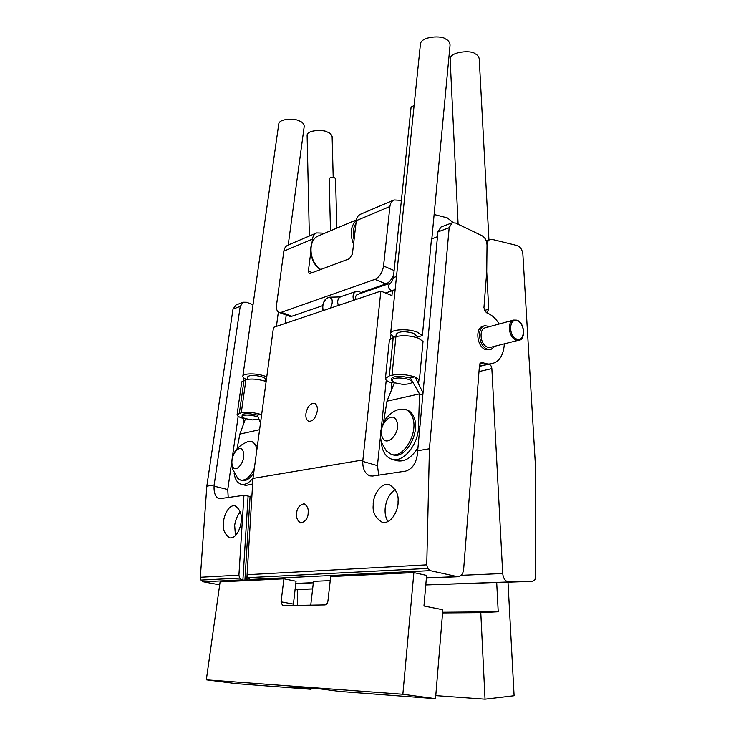 <?xml version="1.0" encoding="UTF-8"?>
<svg xmlns="http://www.w3.org/2000/svg" width="736" height="736" viewBox="0 0 736 736"><rect width="100%" height="100%" fill="white"/><g stroke="black" fill="none" stroke-linecap="round" stroke-linejoin="round"><path stroke-width="1.1" d="M395.232 489.587C389.675 493.396 386.326 499.523 385.195 507.978C384.707 513.544 385.673 518.061 388.074 521.53M398.029 501.888C398.857 494.693 395.94 488.943 389.289 484.656C379.04 482.19 372.526 498.75 373.253 504.859C372.333 512.136 375.305 517.951 382.186 522.302C392.325 524.529 398.783 508.07 398.029 501.888M308.163 512.661C308.651 508.87 307.289 505.899 304.088 503.755C299.138 505.154 296.654 508.585 296.636 514.041C296.13 517.85 297.5 520.84 300.748 523.002C305.679 521.566 308.145 518.126 308.163 512.661M317.29 410.964C317.648 406.815 316.701 404.257 314.438 403.3C310.279 403.181 307.446 406.603 305.937 413.577C305.56 417.763 306.516 420.339 308.816 421.305C312.966 421.406 315.79 417.956 317.29 410.964M240.249 511.998C237.351 515.476 235.492 519.92 234.655 525.329L235.465 535.615M241.15 520.692C242.015 514.243 239.964 509.275 235.014 505.788C227.93 504.427 223.275 517.748 223.514 522.808C222.594 529.294 224.664 534.308 229.733 537.85C236.753 539.092 241.399 525.808 241.15 520.692M338.321 305.486C336.987 301.171 337.833 298.236 340.851 296.672L356.196 291.355C353.17 292.928 352.332 295.909 353.685 300.288M361.532 293.094L359.26 291.493L356.196 291.355M323.435 310.509L323.086 309.773C322.184 305.486 323.444 301.622 326.858 298.19L329.719 297.188L331.862 299.138C332.681 301.852 332.166 304.87 330.317 308.182M329.719 297.188L340.216 296.958M495.052 346.187L491.032 349.388L487.94 349.306C478.823 347.392 476.247 327.345 484.868 325.698L489.909 326.526M491.032 349.388L486.174 349.756C477.066 347.843 474.49 327.824 483.12 326.177L484.868 325.698M518.935 340.161C525.384 340.538 525.357 322.442 516.69 320.151L513.71 320.068C506.561 321.411 508.797 338.394 516.359 340.087L518.935 340.161L490.535 347.328L487.968 347.263C480.424 345.662 478.299 329.093 485.438 327.741L513.71 320.068L516.442 320.151M257.968 417.008L256.054 416.318C248.63 414.616 243.956 414.616 242.034 416.328L242.218 414.994C242.806 413.816 245.603 413.448 250.599 413.88L257.094 415.03M265.015 381.165L265.273 379.316C265.3 378.424 264.04 377.55 261.492 376.685C254.168 374.891 249.532 374.964 247.6 376.896L247.25 379.344M242.034 416.328C242.024 417.137 243.331 417.947 245.953 418.747L252.328 419.906L258.906 419.106M288.218 245.005L304.244 126.16C303.812 123.574 302.091 121.799 299.074 120.842C296.102 118.57 279.56 118.165 278.778 123.841L242.834 376.216C242.751 377.292 243.984 378.378 246.532 379.491M266.772 376.878L264.242 375.903C255.99 373.069 242.779 373.29 242.834 376.216M333.206 177.486L332.12 136.592C331.485 134.384 329.866 132.857 327.272 132.011C324.364 129.591 306.82 129.674 307.114 135.415L309.35 236.008M234.122 473.331C235.069 479.476 237.452 483.12 241.261 484.27C245.097 485.07 249.026 483.009 253.018 478.087M241.261 484.27L245.87 485.429L252.632 483.984M244.37 418.204L243.552 418.508C239.255 417.266 237.093 415.996 237.075 414.699L241.758 381.837L245.953 379.638C251.215 378.543 257.434 379.003 264.601 381.027L266.128 381.57M237.075 414.699L241.27 412.74C246.56 411.801 252.825 412.289 260.075 414.212L261.63 414.718M254.352 468.28C250.304 476.854 245.732 480.792 240.635 480.111L237.829 478.446L232.383 468.749C230.083 455.869 235.29 446.807 248.014 441.572L251.28 441.526C253.764 442.272 255.53 444.461 256.588 448.086L256.91 449.457M257.342 446.31L252.834 441.959L251.28 441.526M232.263 465.069C229.476 455.547 240.939 441.922 243.331 452.051C246.238 461.711 234.499 475.382 232.263 465.069M382.14 436.825C377.448 425.859 392.5 409.464 396.722 421.148C401.626 432.299 386.106 448.776 382.14 436.825M399.39 409.372L405.343 409.409C408.351 410.449 410.642 412.813 412.206 416.502C419.29 431.443 403.751 459.246 391.267 454.324L386.345 450.947L382.223 443.799C379.141 436.595 380.089 428.6 385.048 419.805C389.27 414.11 394.054 410.633 399.39 409.372M391.267 454.324L392.932 454.82C405.435 459.742 420.964 431.977 413.862 417.045C412.298 413.365 410.007 411.001 406.99 409.961L405.343 409.409M393.364 382.14L391.423 382.803C387.421 381.46 385.416 380.015 385.434 378.46L389.372 340.244L393.245 337.373L395.913 336.61C403.015 335.064 410.458 335.57 418.241 338.137L423.034 341.357L419.428 379.85L415.15 377.08L419.428 379.85M385.434 378.46L389.307 375.884L391.994 375.222C399.151 373.888 406.677 374.431 414.561 376.86L410.348 377.881L419.502 393.898L386.998 401.175L394.45 382.628M381.211 440.459C381.68 450.542 385.186 456.798 391.736 459.209C402.417 463.045 417.211 446.448 418.471 428.674L419.502 393.898L422.832 395.057M391.736 459.209L396.658 460.672C404.441 462.309 411.544 457.939 417.974 447.571M412.344 381.368L409.152 379.509C400.126 377.274 394.257 377.476 391.552 380.135L391.708 378.589C392.582 376.731 396.327 376.068 402.942 376.574L410.43 378.028M488.934 239.881L479.228 58.733C478.676 56.341 477.25 54.666 474.959 53.719C472.181 49.984 449.264 51.391 450.147 59.395L458.114 224.204M431.839 238.841L450.064 44.997C449.733 42.081 448.196 40.066 445.455 38.962C442.594 35.466 420.992 36.009 420.431 44.123L390.614 333.666L393.659 337.254M437.46 236.744L431.471 238.979L422.381 335.625L417.432 332.221C408.084 328.293 390.411 329.305 390.614 333.666M416.889 337.658L417.027 336.278L413.614 333.307C404.717 330.933 398.912 331.255 396.207 334.264L395.968 336.591M391.552 380.135L395.122 382.876L402.353 384.312C408.029 384.33 411.442 383.52 412.592 381.892M330.501 230.773L329.148 178.673C329.829 177.597 331.55 177.266 334.319 177.67L335.533 178.535L336.876 228.086M312.625 588.947L297.261 589.481L297.565 605.397M206.319 679.825L236.284 683.652L311.052 689.292L292.496 686.881L321.089 689.006L339.885 691.472L435.528 698.694L442.833 609.758L423.954 605.986L426.613 575.423L413.871 572.599L330.676 576.582L327.962 600.806C327.538 603.272 326.563 604.642 325.036 604.918L282.569 605.627L281.06 601.827L283.921 578.818L220.101 581.882L206.319 679.825L402.859 694.278L413.871 572.599M393.705 274.445C391.911 279.358 389.307 282.514 385.894 283.93L360.916 292.514M401.313 201.149L399.473 200.266L394.064 199.953C391.718 201.029 390.338 203.219 389.914 206.512L383.548 266.009C382.389 272.66 379.509 277.113 374.909 279.358L281.281 312.331L279.008 312.395C276.929 311.411 276.11 308.881 276.561 304.814L283.848 251.151C284.326 248.17 285.697 246.155 287.988 245.106L316.618 232.916C314.318 233.974 312.929 236.035 312.469 239.099L312.018 242.622M322.699 305.642L291.842 316.241L281.281 312.331M322.515 310.822C322.175 306.112 323.132 302.294 325.367 299.386L326.858 298.19M279.008 312.395L289.561 316.287L291.842 316.241M285.099 323.472L286.221 315.054M392.444 290.683L391.938 295.633L380.862 291.097L362.747 461.398C362.664 468.952 365.047 473.782 369.895 475.898L372.664 476.054L405.692 471.114C412.62 468.97 416.604 462.686 417.643 452.254L417.68 450.754L429.419 448.776L426.751 564.852L247.084 574.715L252.972 478.428L362.802 459.972M252.972 478.428L273.488 327.391L380.862 291.097M251.933 495.484L250.074 496.45L244.913 580.253L247.406 580.088L246.772 579.876L247.36 576.794M244.913 580.253L241.988 579.885L239.605 578.11L238.915 575.156L243.938 495.328L250.074 496.45M239.605 578.11L200.992 580.088L203.311 581.78L219.687 584.853M249.265 579.149L249.21 580.051L251.73 579.876L250.176 579.48L430.238 570.658L457.912 576.748C461.159 576.279 463.073 573.804 463.652 569.314L479.476 365.314L481.408 362.425L488.051 364.062C497.922 363.878 503.36 357.135 504.362 343.832M249.21 580.051L247.176 579.848M330.225 580.621L313.508 581.348L310.739 605.167M422.381 335.625L416.944 337.152M418.508 383.833L418.94 379.96M243.653 377.807L243.276 380.448M238.179 416.291L232.07 459.255M231.831 460.975L227.764 489.56L228.215 497.683M278.355 312.055L276.423 326.407M266.432 379.362L265.218 379.702M486.735 271.667L488.722 309.221L486.984 312.579L486.294 312.644L483.938 307.74L486.735 271.667L487.03 245.024C487.14 242.116 488.152 240.267 490.056 239.476L492.2 239.402L517.15 245.548C520.389 246.79 522.302 249.706 522.882 254.297L535.652 469.338L535.67 576.638L534.888 579.775L532.616 581.33L508.981 581.955C505.43 581.532 503.341 578.717 502.706 573.528L461.104 575.322M200.992 580.088L239.596 578.082M232.999 309.102L240.221 306.378L243.257 302.229L236.035 304.971L232.999 309.102L206.816 486.192L200.339 577.272L200.983 580.069M247.084 574.715L247.765 577.668L250.176 579.48M247.765 577.668L427.598 568.44L247.784 577.686M430.238 570.658L427.607 568.459M427.598 568.44L426.751 564.852M362.747 461.398L377.448 465.658L380.558 435.445M381.285 428.389L386.244 380.162M390.522 338.578L390.899 334.908M417.68 450.754L437.911 231.923L449.172 227.682L452.226 222.769L455.685 223.045L481.979 235.686C485.116 237.572 486.8 240.681 487.03 245.024M449.172 227.682L429.419 448.776M483.414 362.82L479.927 363.658M206.816 486.192L214.158 484.95L214.075 486.165C213.79 492.991 215.473 497.186 219.098 498.769L243.938 495.328M479.412 366.114L488.796 364.173C490.544 364.67 491.565 366.142 491.86 368.589L502.706 573.528M240.221 306.378L214.158 484.95M243.257 302.229L246.505 302.266L253.028 304.667M377.448 465.658L378.736 475.152M452.226 222.769L440.965 227.047L437.911 231.923M323.454 233.744L321.917 233.082L316.618 232.916M310.702 252.908L308.375 271.087L309.276 273.792L349.425 258.732L352.406 254.03L356.288 220.662C356.73 217.47 358.119 215.335 360.447 214.259L394.064 199.953M246.772 579.876L252.016 494.068M438.04 231.04L436.954 236.937M442.575 612.941L480.792 612.646L485.033 699.2L435.786 695.63M532.606 581.33L508.006 582.185L514.105 695.75L485.033 699.2M442.63 612.242L498.217 611.772L480.792 612.646M532.616 581.33L496.699 582.461L498.217 611.772M496.699 582.461L425.785 584.954M386.998 401.175L383.511 422.4M423.025 392.914L415.15 377.08M391.561 389.832L391.423 382.803M240.635 480.111L242.199 480.507C246.118 481.234 249.964 478.722 253.718 472.963M261.62 414.764L257.048 414.938L260.535 422.768M259.596 429.686L239.881 434.102L245.539 418.618M243.791 423.402L243.552 418.508M261.436 416.144L260.636 414.386M239.881 434.102L237.084 448.574M297.27 589.582L295.035 589.646M453.155 222.548L447.295 217.856L434.13 214.507M283.921 578.818L296.047 581.238L293.268 605.47M402.859 694.278L435.528 698.694M311.052 689.292L311.172 688.27M356.077 299.478C355.23 297.086 355.635 295.44 357.31 294.538L390.154 283.277C387.734 285.55 388.019 287.969 391.018 290.536L392.61 290.628L395.186 289.276M390.154 283.277C391.331 282.928 392.398 281.051 393.374 277.647L411.084 107.07L414.11 105.478M393.374 277.647L396.492 276.524M355.966 223.44C353.105 227.783 352.489 233.137 354.099 239.504M353.565 244.113C349.655 234.011 350.584 226.099 356.325 220.377M320.703 269.753C308.402 262.439 307.197 239.623 318.688 235.759C307.409 239.642 308.862 262.31 320.951 269.661M516.985 339.121C525.394 341.992 525.421 322.911 517.058 320.786C508.613 317.713 508.493 337.079 516.985 339.121M418.628 426.107L419.925 426.53M374.909 279.358L385.894 283.93M203.311 581.78L241.988 579.885M456.743 576.638L426.402 577.907M313.352 582.673L295.789 583.409M499.183 324.015C496.082 318.854 492.32 315.293 487.904 313.334L486.294 312.644M383.548 266.009L394.11 270.526M482.66 362.535L480.323 363.096M238.915 575.156L200.339 577.272M214.075 486.165L227.764 489.56M308.375 271.087L312.69 272.826M356.288 220.662L389.914 206.512M283.848 251.151L312.469 239.099M242.898 580.06L248.087 496.349M393.245 337.373L389.307 375.884M395.913 336.61L391.994 375.222M245.953 379.638L241.27 412.74M244.03 380.19L239.338 413.227M478.989 371.579L491.86 368.589M295.053 589.499L312.634 588.883M425.794 584.89L508.981 581.955M479.394 366.399L488.796 364.173M488.722 309.221L484.417 310.463M293.287 604.072L281.06 601.827M318.688 235.759L356.408 219.852M385.508 293.002L392.61 290.628M295.771 583.547L313.343 582.811M426.383 578.064L457.912 576.748M412.362 381.414L412.684 381.966M259.265 419.906L258.98 419.272M486.248 240.819L490.056 239.476"/></g></svg>
